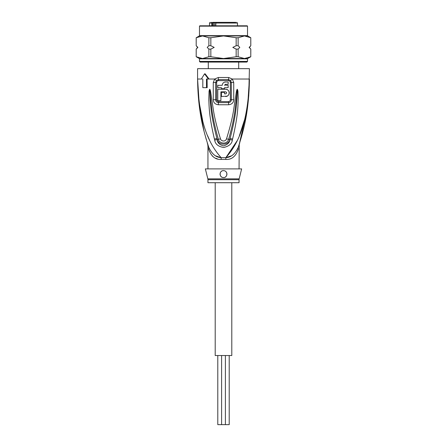 <?xml version="1.0" encoding="UTF-8"?>
<svg xmlns="http://www.w3.org/2000/svg" width="447" height="447" viewBox="0 0 447 447"><rect width="100%" height="100%" fill="white"/><g stroke="black" fill="none" stroke-linecap="round" stroke-linejoin="round"><path stroke-width="0.67" d="M229.205 355.527L229.205 424.65L217.795 424.65L217.795 355.527M231.797 182.717L231.797 355.527L215.203 355.527L215.203 182.717M212.845 22.35L211.805 23.043L212.336 23.043L212.336 25.809M218.399 22.35L212.99 22.35L213.236 22.696L211.33 22.35M229.177 22.35L218.672 22.35M209.503 25.809L209.503 23.043L211.805 23.043L211.805 25.809M215.8 25.809L215.8 23.043L237.497 23.043L237.497 25.809M238.709 68.665L238.709 62.094M208.291 68.665L208.291 62.094M230.462 22.35L235.217 22.35M235.871 22.35L216.879 22.35M213.247 22.35L214.526 22.35M226.568 22.35L226.936 22.35M214.18 23.043L214.18 22.35M214.359 25.809L214.359 22.696L213.236 22.696L213.236 25.809M212.588 22.696L212.336 23.043M215.8 23.043L216.242 22.35L215.644 23.043L215.644 25.809M247.923 101.905L249.42 79.03C247.99 126.4 236.642 145.309 225.858 157.668A6.912 1.034 -90 0 0 225.824 159.423L221.176 159.423C215.409 159.819 211.241 156.422 208.688 149.231C207.687 144.822 207.687 144.822 208.688 149.231A6.912 4.872 -18.5 0 0 208.654 147.035C204.53 133.53 198.043 114.717 197.58 79.03L199.127 102.279L202.647 120.388M207.844 178.85A3.459 3.459 -90 0 1 207.944 179.688L239.056 179.688A3.459 3.459 90 0 1 239.156 178.85L241.643 168.893L205.357 168.893L207.844 178.85L239.156 178.85M239.056 168.893L239.229 144.331M198.887 102.654L197.58 79.03C199.01 126.395 210.364 145.325 221.142 157.668A6.912 1.034 -90 0 1 221.176 159.423L220.79 159.417M248.744 96.071L249.42 68.665L197.58 68.665L197.58 79.03L201.971 79.03M228.657 77.499L232.339 79.03L233.731 82.511L233.742 99.709C233.563 102.676 231.864 104.363 228.64 104.76L218.359 104.76C215.136 104.363 213.437 102.676 213.258 99.709L213.269 82.511L214.661 79.03L218.343 77.499L228.657 77.499A3.459 0.687 90 0 1 228.518 79.577L230.557 80.488L231.328 82.499L231.339 99.72C231.239 101.413 230.3 102.38 228.534 102.626L218.466 102.626C216.7 102.38 215.761 101.413 215.661 99.72L215.672 82.499L216.443 80.488L218.482 79.577A1.727 0.346 90 0 1 218.549 80.611C217.371 80.767 216.745 81.399 216.661 82.494L213.269 82.511M218.343 77.499A3.459 0.687 90 0 0 218.482 79.577L228.518 79.577A1.727 0.346 90 0 0 228.451 80.611C229.635 80.773 230.261 81.399 230.339 82.494L230.345 99.726C230.278 100.799 229.652 101.413 228.478 101.57L218.522 101.57C217.343 101.408 216.722 100.793 216.655 99.726L216.661 82.494M202.815 79.03L202.815 87.673L207.179 87.673L207.095 79.03M214.404 139.023C208.537 113.918 209.263 105.777 208.783 99.614L209.067 90.981L209.654 89.327C209.911 89.065 210.246 89.953 210.666 91.987L212.074 101.368C213.292 107.783 213.297 115.689 220.488 138.844C220.829 140.878 225.064 142.47 226.512 138.844C233.926 114.845 233.72 107.442 234.943 101.234L236.334 91.97C236.742 89.964 237.078 89.082 237.34 89.322L237.933 90.965L238.24 98.558C237.759 104.581 238.815 112.169 232.596 139.023L232.328 140.079C231.932 143.755 229.076 146.219 223.746 147.471C218.315 146.627 215.292 144.163 214.672 140.079L214.404 139.023A3.459 0.358 -12.7 0 0 216.929 138.481C210.503 113.801 210.895 105.699 210.107 99.614L209.688 89.473L210.906 101.503C211.884 107.939 211.811 115.851 218.332 139.235C218.443 142.783 226.607 145.716 228.668 139.235C235.396 115.002 235.122 107.604 236.111 101.368L237.329 89.506A3.459 1.615 128.3 0 0 237.413 89.355M214.672 140.079A3.459 0.369 -12.9 0 0 217.175 139.537L216.929 138.481L217.236 139.514C218.309 145.582 228.568 145.694 229.764 139.514L230.071 138.481L229.825 139.537C229.708 142.487 227.663 144.599 223.69 145.867C219.611 144.957 217.438 142.844 217.175 139.537L218.332 139.235A3.459 0.514 164.2 0 0 220.488 138.844M209.067 90.981A3.459 0.453 7.2 0 0 209.649 91.093L209.671 89.506A3.459 1.615 51.8 0 1 209.587 89.355M209.654 89.327A3.459 1.844 77.2 0 0 209.688 89.473L210.017 92.127L210.666 91.987M226.512 138.844A3.459 0.514 15.8 0 0 228.668 139.235L229.825 139.537A3.459 0.369 -167.1 0 0 232.328 140.079M236.334 91.97L236.983 92.11L237.312 89.478A3.459 1.844 102.6 0 0 237.34 89.322M237.933 90.965A3.459 0.453 172.7 0 1 237.351 91.082L236.977 98.575C236.167 104.514 236.888 112.08 230.071 138.481A3.459 0.358 -167.3 0 0 232.596 139.023M201.351 79.03L204.558 73.844L208.436 79.03L209.062 79.03L205.173 73.844L204.558 73.844M207.659 135.804L209.688 140.481M230.557 80.488A3.459 0.788 139.8 0 0 232.339 79.03L249.42 79.03C248.951 114.728 242.47 133.524 238.346 147.035C235.245 153.88 231.082 157.422 225.858 157.668L237.312 140.481M239.357 135.765L244.347 120.416M239.246 144.275L247.269 109.342M207.944 168.893L207.944 145.962L207.62 143.867L208.654 147.035C207.257 142.766 207.257 142.766 208.654 147.035C211.755 153.874 215.918 157.422 221.142 157.668L225.858 157.668L231.06 155.953M215.918 155.936L220.634 157.584M212.152 155.869L213.817 157.215M215.583 158.193L217.365 158.853M199.334 106.408L203.972 130.993M205.754 137.659L206.391 139.861M239.223 144.347L238.346 147.035A6.912 4.872 -161.5 0 0 238.312 149.231C235.753 156.422 231.591 159.819 225.824 159.423M238.67 146.063L239.016 144.996M238.312 149.231C239.313 144.822 239.313 144.822 238.312 149.231M226.953 173.978L226.936 173.699M223.5 170.62L222.695 170.715A3.459 3.459 0 0 1 223.5 170.62C228.383 170.737 227.473 178.135 223.5 177.532C219.03 177.805 219.075 170.396 223.5 170.62A3.459 3.459 0 0 1 224.299 170.715M221.919 171.005L221.226 171.475A3.459 3.459 0 0 1 221.919 171.005M220.265 172.86A3.459 3.459 0 0 1 220.662 172.106L220.399 172.548M220.047 173.967L220.069 174.514M220.287 175.347L220.667 176.057A3.459 3.459 0 0 1 220.282 175.341M221.835 177.107L221.868 177.124A3.459 3.459 0 0 1 221.215 176.666M239.056 179.688L239.056 182.717L207.944 182.717L207.944 179.688M222.958 177.493A3.459 3.459 0 0 1 222.662 177.431M220.075 174.542A3.459 3.459 0 0 1 220.064 173.699M225.064 170.994A3.459 3.459 0 0 1 225.752 171.452M226.322 172.078A3.459 3.459 0 0 1 226.724 172.838M226.931 173.671A3.459 3.459 0 0 1 226.936 174.47M226.769 175.19A3.459 3.459 0 0 1 226.473 175.833M226.053 176.409A3.459 3.459 0 0 1 225.512 176.889M224.193 177.465A3.459 3.459 0 0 1 223.5 177.532M225.266 84.332L228.166 84.287L228.166 81.969L224.824 82.052M224.159 82.282L223.841 82.455M223.584 82.622L222.952 83.231M222.31 84.556L222.22 85.321L217.795 85.321L217.795 87.673L221.427 87.673L221.427 88.707L224.539 88.707L224.539 87.673L228.166 87.673L228.166 85.321L224.573 85.047M225.931 93.831L224.539 93.892L224.539 92.339L221.427 92.339L221.427 96.485L227.098 96.15M227.618 95.854L228.272 95.284M228.719 94.669L229.026 93.971M229.177 93.283L229.182 92.49M229.043 91.786L228.719 91.043M228.238 90.389L227.573 89.825M227.165 89.596L225.897 89.244M225.573 96.485C230.266 96.692 230.255 89.031 225.573 89.227L217.795 89.227L217.795 100.631L220.907 100.631L220.907 91.819L225.573 91.819L226.473 92.339M226.595 92.68L226.595 93.037M225.573 91.819C226.914 92.512 226.914 93.205 225.573 93.892M224.539 85.321L225.573 84.287M225.573 81.969C223.539 82.164 222.422 83.282 222.22 85.321M206.48 87.673L206.48 79.03L208.436 79.03M236.156 45.717L238.122 45.717L239.799 47.41L238.122 49.103L236.156 49.103L232.809 47.41L236.156 45.717L236.156 37.738L223.5 35.939L210.844 37.738L210.844 45.717L214.191 47.41L210.844 49.103L208.878 49.103L207.201 47.41L208.878 45.717L208.878 37.738L210.844 37.738M196.222 45.717L197.892 47.41L196.194 49.103L197.58 47.41L196.194 45.717L196.222 37.738L202.547 35.939L208.878 37.738M250.806 49.103L249.108 47.41L250.778 45.717L250.778 37.738L250.806 45.717L249.42 47.41L250.806 49.103L250.778 56.747L250.778 49.103M199.479 26.149L247.521 26.149L247.521 35.643L199.479 35.643L199.479 26.149L199.826 25.809L247.174 25.809L247.521 26.149M199.479 58.842L199.479 61.407L247.521 61.407L247.521 58.842L199.479 58.842L199.306 58.54L202.547 58.54L208.878 56.747L208.878 49.103M247.521 61.407L246.828 62.094L200.172 62.094L199.479 61.407M238.122 45.717L238.122 37.738L244.453 35.939L250.778 37.738M238.122 37.738L236.156 37.738M208.878 56.747L210.844 56.747L210.844 49.103M210.844 56.747L223.5 58.54L236.156 56.747L236.156 49.103M196.194 49.103L196.194 56.747L196.222 49.103M196.222 56.747L202.547 58.54L244.453 58.54L250.778 56.747M208.878 45.717L210.844 45.717M247.521 35.643L247.694 35.939L199.306 35.939L196.222 37.738M247.521 58.842L247.694 58.54L244.453 58.54L238.122 56.747L236.156 56.747M238.122 56.747L238.122 49.103M215.722 22.696L214.359 22.696M218.522 101.57A1.727 0.358 -90 0 1 218.522 101.698A1.727 0.358 -90 0 1 218.466 102.626A3.459 0.715 -90 0 0 218.359 104.76M228.478 101.57A1.727 0.358 -90 0 0 228.478 101.698A1.727 0.358 -90 0 0 228.534 102.626A3.459 0.715 -90 0 1 228.64 104.76M228.451 80.611L218.549 80.611M230.339 82.494L233.731 82.511M209.062 79.03L214.661 79.03A3.459 0.788 40.2 0 0 216.443 80.488M213.258 99.709L216.655 99.726M230.345 99.726L233.742 99.709M221.6 355.527L221.6 424.65M225.4 355.527L225.4 424.65M209.503 23.043L210.196 22.35M237.497 23.043L236.804 22.35M208.654 147.035L207.766 144.32M207.754 144.275L207.279 142.995M238.346 147.035L239.721 142.995M199.306 35.939L199.479 35.643M247.694 35.939L250.806 37.738M196.194 37.738L196.194 45.717M199.306 58.54L196.194 56.747M247.694 58.54L250.806 56.747"/></g></svg>

